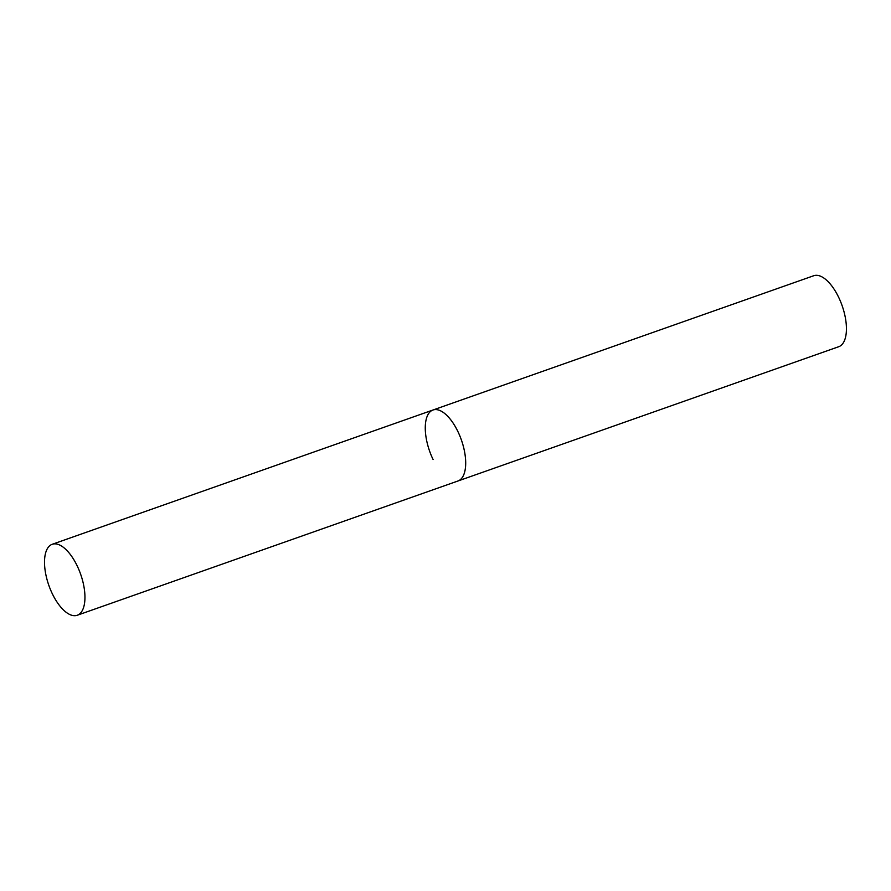 <?xml version="1.0" encoding="UTF-8"?>
<svg xmlns="http://www.w3.org/2000/svg" width="891" height="891" viewBox="0 0 891 891"><rect width="100%" height="100%" fill="white"/><g stroke="black" fill="none" stroke-linecap="round" stroke-linejoin="round"><path stroke-width="1.34" d="M461.471 478.578A37.622 16.851 -109.4 0 0 459.723 435.61A37.622 16.851 -109.4 0 0 432.959 410.016A37.622 16.851 70.6 0 1 457.863 431.478A37.622 16.851 70.6 0 1 457.996 480.984A37.622 16.851 -109.4 0 0 461.471 478.578M80.725 612.852A37.622 16.851 -109.4 0 0 78.976 569.884A37.622 16.851 -109.4 0 0 52.224 544.29A37.622 16.851 -109.4 0 0 48.749 546.695A37.622 16.851 -109.4 0 0 50.486 589.664A37.622 16.851 -109.4 0 0 77.25 615.258A37.622 16.851 -109.4 0 0 80.725 612.852M433.093 459.522A37.622 16.851 70.6 0 1 432.959 410.016L52.224 544.29M432.959 410.016L813.706 275.742A37.622 16.851 70.6 0 1 838.609 297.204A37.622 16.851 70.6 0 1 838.743 346.71L77.25 615.258"/></g></svg>
